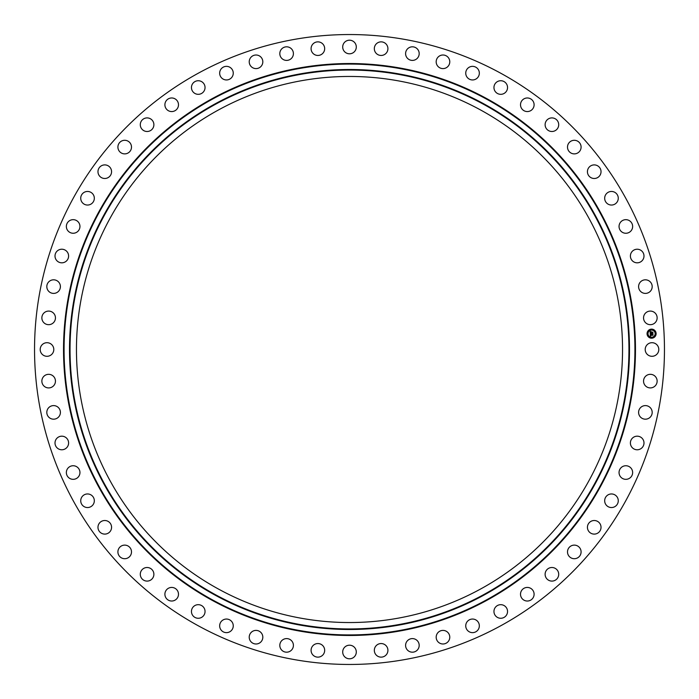 <?xml version="1.0" encoding="UTF-8"?>
<svg xmlns="http://www.w3.org/2000/svg" width="699" height="699" viewBox="0 0 699 699"><rect width="100%" height="100%" fill="white"/><g stroke="black" fill="none" stroke-linecap="round" stroke-linejoin="round"><path stroke-width="1.05" d="M646.033 346.241A6.798 6.798 0 0 1 655.26 343.532A6.798 6.798 0 0 1 657.969 352.759A6.798 6.798 0 0 1 648.742 355.468A6.798 6.798 0 0 1 646.033 346.241M198.499 625.902A314.961 314.961 0 0 1 73.098 198.499A314.961 314.961 0 0 1 500.501 73.098A314.961 314.961 0 0 1 625.902 500.501A314.961 314.961 0 0 1 198.499 625.902M218.595 589.117A273.047 273.047 0 0 1 109.883 218.595A273.047 273.047 0 0 1 480.405 109.883A273.047 273.047 0 0 1 589.117 480.405A273.047 273.047 0 0 1 218.595 589.117M54.251 321.741A6.798 6.798 0 0 1 44.788 323.471A6.798 6.798 0 0 1 43.067 314.017A6.798 6.798 0 0 1 52.521 312.287A6.798 6.798 0 0 1 54.251 321.741M640.232 407.963A6.798 6.798 0 0 1 649.817 407.237A6.798 6.798 0 0 1 650.551 416.822A6.798 6.798 0 0 1 640.966 417.548A6.798 6.798 0 0 1 640.232 407.963M58.768 291.037A6.798 6.798 0 0 1 49.183 291.763A6.798 6.798 0 0 1 48.449 282.178A6.798 6.798 0 0 1 58.034 281.452A6.798 6.798 0 0 1 58.768 291.037M632.525 438.037A6.798 6.798 0 0 1 642.136 438.308A6.798 6.798 0 0 1 641.865 447.919A6.798 6.798 0 0 1 632.254 447.648A6.798 6.798 0 0 1 632.525 438.037M66.475 260.963A6.798 6.798 0 0 1 56.864 260.692A6.798 6.798 0 0 1 57.135 251.081A6.798 6.798 0 0 1 66.746 251.352A6.798 6.798 0 0 1 66.475 260.963M621.726 467.133A6.798 6.798 0 0 1 631.249 468.417A6.798 6.798 0 0 1 629.974 477.941A6.798 6.798 0 0 1 620.441 476.666A6.798 6.798 0 0 1 621.726 467.133M77.274 231.867A6.798 6.798 0 0 1 67.751 230.583A6.798 6.798 0 0 1 69.026 221.059A6.798 6.798 0 0 1 78.559 222.334A6.798 6.798 0 0 1 77.274 231.867M607.938 494.944A6.798 6.798 0 0 1 617.278 497.216A6.798 6.798 0 0 1 615.006 506.557A6.798 6.798 0 0 1 605.666 504.285A6.798 6.798 0 0 1 607.938 494.944M91.062 204.056A6.798 6.798 0 0 1 81.722 201.784A6.798 6.798 0 0 1 83.994 192.443A6.798 6.798 0 0 1 93.334 194.715A6.798 6.798 0 0 1 91.062 204.056M591.319 521.166A6.798 6.798 0 0 1 600.371 524.399A6.798 6.798 0 0 1 597.138 533.451A6.798 6.798 0 0 1 588.086 530.218A6.798 6.798 0 0 1 591.319 521.166M107.681 177.834A6.798 6.798 0 0 1 98.629 174.601A6.798 6.798 0 0 1 101.862 165.549A6.798 6.798 0 0 1 110.914 168.782A6.798 6.798 0 0 1 107.681 177.834M572.053 545.5A6.798 6.798 0 0 1 580.712 549.659A6.798 6.798 0 0 1 576.553 558.326A6.798 6.798 0 0 1 567.885 554.167A6.798 6.798 0 0 1 572.053 545.5M126.947 153.5A6.798 6.798 0 0 1 118.288 149.341A6.798 6.798 0 0 1 122.447 140.674A6.798 6.798 0 0 1 131.115 144.833A6.798 6.798 0 0 1 126.947 153.5M550.34 567.684A6.798 6.798 0 0 1 558.527 572.734A6.798 6.798 0 0 1 553.486 580.913A6.798 6.798 0 0 1 545.299 575.871A6.798 6.798 0 0 1 550.34 567.684M148.66 131.316A6.798 6.798 0 0 1 140.473 126.266A6.798 6.798 0 0 1 145.514 118.087A6.798 6.798 0 0 1 153.701 123.129A6.798 6.798 0 0 1 148.66 131.316M526.434 587.483A6.798 6.798 0 0 1 534.045 593.355A6.798 6.798 0 0 1 528.173 600.974A6.798 6.798 0 0 1 520.563 595.094A6.798 6.798 0 0 1 526.434 587.483M172.566 111.517A6.798 6.798 0 0 1 164.955 105.645A6.798 6.798 0 0 1 170.827 98.026A6.798 6.798 0 0 1 178.437 103.906A6.798 6.798 0 0 1 172.566 111.517M500.589 604.679A6.798 6.798 0 0 1 507.544 611.31A6.798 6.798 0 0 1 500.912 618.266A6.798 6.798 0 0 1 493.957 611.634A6.798 6.798 0 0 1 500.589 604.679M198.411 94.321A6.798 6.798 0 0 1 191.456 87.69A6.798 6.798 0 0 1 198.088 80.735A6.798 6.798 0 0 1 205.043 87.366A6.798 6.798 0 0 1 198.411 94.321M473.092 619.069A6.798 6.798 0 0 1 479.313 626.4A6.798 6.798 0 0 1 471.991 632.621A6.798 6.798 0 0 1 465.761 625.299A6.798 6.798 0 0 1 473.092 619.069M225.908 79.931A6.798 6.798 0 0 1 219.687 72.6A6.798 6.798 0 0 1 227.009 66.379A6.798 6.798 0 0 1 233.239 73.701A6.798 6.798 0 0 1 225.908 79.931M444.232 630.515A6.798 6.798 0 0 1 449.658 638.449A6.798 6.798 0 0 1 441.724 643.875A6.798 6.798 0 0 1 436.298 635.941A6.798 6.798 0 0 1 444.232 630.515M254.768 68.485A6.798 6.798 0 0 1 249.342 60.551A6.798 6.798 0 0 1 257.276 55.125A6.798 6.798 0 0 1 262.702 63.059A6.798 6.798 0 0 1 254.768 68.485M414.341 638.877A6.798 6.798 0 0 1 418.902 647.335A6.798 6.798 0 0 1 410.444 651.905A6.798 6.798 0 0 1 405.883 643.438A6.798 6.798 0 0 1 414.341 638.877M284.659 60.123A6.798 6.798 0 0 1 280.098 51.665A6.798 6.798 0 0 1 288.556 47.095A6.798 6.798 0 0 1 293.117 55.562A6.798 6.798 0 0 1 284.659 60.123M383.734 644.067A6.798 6.798 0 0 1 387.395 652.962A6.798 6.798 0 0 1 378.5 656.614A6.798 6.798 0 0 1 374.847 647.728A6.798 6.798 0 0 1 383.734 644.067M315.266 54.933A6.798 6.798 0 0 1 311.605 46.038A6.798 6.798 0 0 1 320.5 42.386A6.798 6.798 0 0 1 324.153 51.272A6.798 6.798 0 0 1 315.266 54.933M352.759 646.033A6.798 6.798 0 0 1 355.468 655.26A6.798 6.798 0 0 1 346.241 657.969A6.798 6.798 0 0 1 343.532 648.742A6.798 6.798 0 0 1 352.759 646.033M346.241 52.967A6.798 6.798 0 0 1 343.532 43.74A6.798 6.798 0 0 1 352.759 41.031A6.798 6.798 0 0 1 355.468 50.258A6.798 6.798 0 0 1 346.241 52.967M321.741 644.749A6.798 6.798 0 0 1 323.471 654.212A6.798 6.798 0 0 1 314.017 655.933A6.798 6.798 0 0 1 312.287 646.479A6.798 6.798 0 0 1 321.741 644.749M377.259 54.251A6.798 6.798 0 0 1 375.529 44.788A6.798 6.798 0 0 1 384.983 43.067A6.798 6.798 0 0 1 386.713 52.521A6.798 6.798 0 0 1 377.259 54.251M291.037 640.232A6.798 6.798 0 0 1 291.763 649.817A6.798 6.798 0 0 1 282.178 650.551A6.798 6.798 0 0 1 281.452 640.966A6.798 6.798 0 0 1 291.037 640.232M407.963 58.768A6.798 6.798 0 0 1 407.237 49.183A6.798 6.798 0 0 1 416.822 48.449A6.798 6.798 0 0 1 417.548 58.034A6.798 6.798 0 0 1 407.963 58.768M260.963 632.525A6.798 6.798 0 0 1 260.692 642.136A6.798 6.798 0 0 1 251.081 641.865A6.798 6.798 0 0 1 251.352 632.254A6.798 6.798 0 0 1 260.963 632.525M438.037 66.475A6.798 6.798 0 0 1 438.308 56.864A6.798 6.798 0 0 1 447.919 57.135A6.798 6.798 0 0 1 447.648 66.746A6.798 6.798 0 0 1 438.037 66.475M231.867 621.726A6.798 6.798 0 0 1 230.583 631.249A6.798 6.798 0 0 1 221.059 629.974A6.798 6.798 0 0 1 222.334 620.441A6.798 6.798 0 0 1 231.867 621.726M467.133 77.274A6.798 6.798 0 0 1 468.417 67.751A6.798 6.798 0 0 1 477.941 69.026A6.798 6.798 0 0 1 476.666 78.559A6.798 6.798 0 0 1 467.133 77.274M204.056 607.938A6.798 6.798 0 0 1 201.784 617.278A6.798 6.798 0 0 1 192.443 615.006A6.798 6.798 0 0 1 194.715 605.666A6.798 6.798 0 0 1 204.056 607.938M494.944 91.062A6.798 6.798 0 0 1 497.216 81.722A6.798 6.798 0 0 1 506.557 83.994A6.798 6.798 0 0 1 504.285 93.334A6.798 6.798 0 0 1 494.944 91.062M177.834 591.319A6.798 6.798 0 0 1 174.601 600.371A6.798 6.798 0 0 1 165.549 597.138A6.798 6.798 0 0 1 168.782 588.086A6.798 6.798 0 0 1 177.834 591.319M521.166 107.681A6.798 6.798 0 0 1 524.399 98.629A6.798 6.798 0 0 1 533.451 101.862A6.798 6.798 0 0 1 530.218 110.914A6.798 6.798 0 0 1 521.166 107.681M153.5 572.053A6.798 6.798 0 0 1 149.341 580.712A6.798 6.798 0 0 1 140.674 576.553A6.798 6.798 0 0 1 144.833 567.885A6.798 6.798 0 0 1 153.5 572.053M545.5 126.947A6.798 6.798 0 0 1 549.659 118.288A6.798 6.798 0 0 1 558.326 122.447A6.798 6.798 0 0 1 554.167 131.115A6.798 6.798 0 0 1 545.5 126.947M131.316 550.34A6.798 6.798 0 0 1 126.266 558.527A6.798 6.798 0 0 1 118.087 553.486A6.798 6.798 0 0 1 123.129 545.299A6.798 6.798 0 0 1 131.316 550.34M567.684 148.66A6.798 6.798 0 0 1 572.734 140.473A6.798 6.798 0 0 1 580.913 145.514A6.798 6.798 0 0 1 575.871 153.701A6.798 6.798 0 0 1 567.684 148.66M111.517 526.434A6.798 6.798 0 0 1 105.645 534.045A6.798 6.798 0 0 1 98.026 528.173A6.798 6.798 0 0 1 103.906 520.563A6.798 6.798 0 0 1 111.517 526.434M587.483 172.566A6.798 6.798 0 0 1 593.355 164.955A6.798 6.798 0 0 1 600.974 170.827A6.798 6.798 0 0 1 595.094 178.437A6.798 6.798 0 0 1 587.483 172.566M94.321 500.589A6.798 6.798 0 0 1 87.69 507.544A6.798 6.798 0 0 1 80.735 500.912A6.798 6.798 0 0 1 87.366 493.957A6.798 6.798 0 0 1 94.321 500.589M604.679 198.411A6.798 6.798 0 0 1 611.31 191.456A6.798 6.798 0 0 1 618.266 198.088A6.798 6.798 0 0 1 611.634 205.043A6.798 6.798 0 0 1 604.679 198.411M79.931 473.092A6.798 6.798 0 0 1 72.6 479.313A6.798 6.798 0 0 1 66.379 471.991A6.798 6.798 0 0 1 73.701 465.761A6.798 6.798 0 0 1 79.931 473.092M619.069 225.908A6.798 6.798 0 0 1 626.4 219.687A6.798 6.798 0 0 1 632.621 227.009A6.798 6.798 0 0 1 625.299 233.239A6.798 6.798 0 0 1 619.069 225.908M68.485 444.232A6.798 6.798 0 0 1 60.551 449.658A6.798 6.798 0 0 1 55.125 441.724A6.798 6.798 0 0 1 63.059 436.298A6.798 6.798 0 0 1 68.485 444.232M630.515 254.768A6.798 6.798 0 0 1 638.449 249.342A6.798 6.798 0 0 1 643.875 257.276A6.798 6.798 0 0 1 635.941 262.702A6.798 6.798 0 0 1 630.515 254.768M60.123 414.341A6.798 6.798 0 0 1 51.665 418.902A6.798 6.798 0 0 1 47.095 410.444A6.798 6.798 0 0 1 55.562 405.883A6.798 6.798 0 0 1 60.123 414.341M638.877 284.659A6.798 6.798 0 0 1 647.335 280.098A6.798 6.798 0 0 1 651.905 288.556A6.798 6.798 0 0 1 643.438 293.117A6.798 6.798 0 0 1 638.877 284.659M54.933 383.734A6.798 6.798 0 0 1 46.038 387.395A6.798 6.798 0 0 1 42.386 378.5A6.798 6.798 0 0 1 51.272 374.847A6.798 6.798 0 0 1 54.933 383.734M644.067 315.266A6.798 6.798 0 0 1 652.962 311.605A6.798 6.798 0 0 1 656.614 320.5A6.798 6.798 0 0 1 647.728 324.153A6.798 6.798 0 0 1 644.067 315.266M52.967 352.759A6.798 6.798 0 0 1 43.74 355.468A6.798 6.798 0 0 1 41.031 346.241A6.798 6.798 0 0 1 50.258 343.532A6.798 6.798 0 0 1 52.967 352.759M644.749 377.259A6.798 6.798 0 0 1 654.212 375.529A6.798 6.798 0 0 1 655.933 384.983A6.798 6.798 0 0 1 646.479 386.713A6.798 6.798 0 0 1 644.749 377.259M651.826 338.194A4.535 4.535 0 0 1 647.064 333.904A4.535 4.535 0 0 1 651.346 329.142A4.535 4.535 0 0 1 656.108 333.432A4.535 4.535 0 0 1 651.826 338.194M651.398 330.103A3.574 3.574 0 0 1 655.155 333.484A3.574 3.574 0 0 1 651.774 337.233A3.574 3.574 0 0 1 648.017 333.851A3.574 3.574 0 0 1 651.398 330.103M650.236 333.738L650.848 333.991L650.454 334.672L652.814 334.375L652.857 335.284L650.647 335.118L651.031 335.686L650.498 335.127L650.97 335.791L650.376 336.105L650.236 333.738M650.35 333.606L650.926 333.912L650.35 333.606M650.612 334.174L652.962 334.131L653.015 335.136L652.91 334.244L650.559 334.629L650.612 334.174M650.219 333.554L650.114 331.501L650.725 331.798L650.35 332.881L651.276 332.838L650.454 332.759L650.577 331.946L650.507 332.707L651.267 332.663L650.9 332.069L651.73 332.025L651.442 332.829L652.683 332.506L652.735 333.484L650.219 333.554M650.227 331.343L650.848 331.667L650.227 331.343M650.961 331.92L651.817 331.876L650.961 331.92M651.582 332.243L652.857 332.235L652.918 333.379L652.814 332.348L651.547 332.698L651.582 332.243M647.527 333.606L647.554 334.157L647.527 333.606M651.363 329.351L651.389 329.893L651.363 329.351M648.558 330.679L648.593 331.23L648.558 330.679M655.618 333.178L655.645 333.729L655.618 333.178M654.281 330.382L654.308 330.933L654.281 330.382M651.809 337.984L651.783 337.442L651.809 337.984M648.89 336.953L648.864 336.402L648.89 336.953M654.614 336.656L654.579 336.105L654.614 336.656M215.519 594.744A279.46 279.46 0 0 1 104.256 215.519A279.46 279.46 0 0 1 483.481 104.256A279.46 279.46 0 0 1 594.744 483.481A279.46 279.46 0 0 1 215.519 594.744M483.734 103.784A279.993 279.993 0 0 1 595.216 483.734A279.993 279.993 0 0 1 215.266 595.216A279.993 279.993 0 0 1 103.784 215.266A279.993 279.993 0 0 1 483.734 103.784M486.338 99.013A285.428 285.428 0 0 1 599.987 486.338A285.428 285.428 0 0 1 212.662 599.987A285.428 285.428 0 0 1 99.013 212.662A285.428 285.428 0 0 1 486.338 99.013M486.6 98.542A285.961 285.961 0 0 1 600.458 486.6A285.961 285.961 0 0 1 212.4 600.458A285.961 285.961 0 0 1 98.542 212.4A285.961 285.961 0 0 1 486.6 98.542"/></g></svg>
